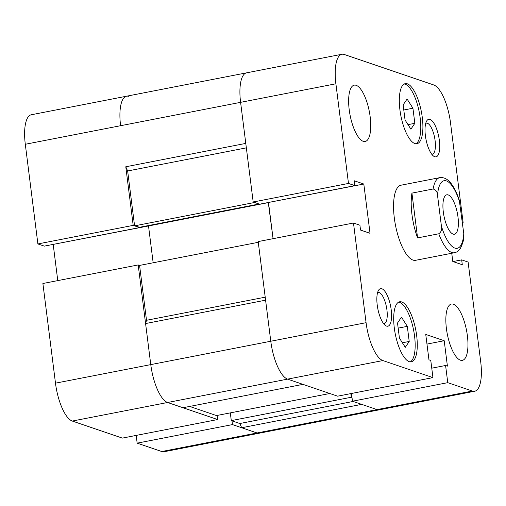 <?xml version="1.0" encoding="UTF-8"?>
<svg xmlns="http://www.w3.org/2000/svg" width="506" height="506" viewBox="0 0 506 506"><rect width="100%" height="100%" fill="white"/><g stroke="black" fill="none" stroke-linecap="round" stroke-linejoin="round"><path stroke-width="0.76" d="M451.75 253.266L452.788 261.488L462.294 264.727L461.681 259.875L468.107 262.064L480.7 361.733A34.427 11.746 -101 0 1 474.698 391.239A34.427 11.746 -101 0 1 472.364 391.043L447.759 382.662L445.59 365.49L447.412 366.11L444.205 340.728L425.748 334.441L428.955 359.823L430.777 360.443L432.946 377.615L382.897 360.563A34.427 11.746 -101 0 1 366.072 322.683L353.485 223.013L359.911 225.208L360.525 230.059L370.031 233.298L363.808 184.026L354.301 180.787L354.915 185.639L348.482 183.444L335.895 83.781A34.427 11.746 -101 0 1 341.892 54.268A34.427 11.746 -101 0 1 344.232 54.471L433.693 84.945A34.427 11.746 -101 0 1 450.517 122.831L463.11 222.495L462.326 222.229M377.223 305.048A19.127 6.527 79 0 0 385.294 325.377A19.127 6.527 79 0 0 390.619 306.181A19.127 6.527 79 0 0 378.482 290.387A19.127 6.527 79 0 0 377.223 305.048M425.394 135.703A19.127 6.527 79 0 0 433.465 156.031A19.127 6.527 79 0 0 438.784 136.835A19.127 6.527 79 0 0 426.647 121.042A19.127 6.527 79 0 0 425.394 135.703M394.307 328.014A30.6 10.443 79 0 0 411.34 361.86A30.6 10.443 79 0 0 415.736 329.83A30.6 10.443 79 0 0 399.639 301.785A30.6 10.443 79 0 0 394.307 328.014M399.923 109.878A30.6 10.443 79 0 0 416.957 143.729A30.6 10.443 79 0 0 421.359 111.693A30.6 10.443 79 0 0 405.255 83.648A30.6 10.443 79 0 0 399.923 109.878M349.21 109.745A28.69 9.791 79 0 0 365.174 141.484A28.69 9.791 79 0 0 369.304 111.446A28.69 9.791 79 0 0 354.206 85.16A28.69 9.791 79 0 0 349.21 109.745M446.418 328.622A28.69 9.791 79 0 0 462.389 360.354A28.69 9.791 79 0 0 466.513 330.323A28.69 9.791 79 0 0 451.415 304.03A28.69 9.791 79 0 0 446.418 328.622M411.935 193.115L433.111 188.991A38.254 13.055 -101 0 1 439.809 177.644L400.986 185.209A38.254 13.055 79 0 0 394.319 217.991A38.254 13.055 79 0 0 415.609 260.305L454.432 252.741A38.254 13.055 -101 0 1 438.765 233.785L417.589 237.909L411.935 193.115A38.254 13.055 79 0 0 417.589 237.909M354.915 185.639L259.622 204.196L253.19 202.008L240.597 102.338A34.427 11.746 -101 0 1 246.599 72.832A34.427 11.746 -101 0 1 248.933 73.028M474.698 391.239L379.405 409.797A34.427 11.746 -101 0 1 377.065 409.601L352.467 401.22L351.487 393.478M432.946 377.615L337.647 396.173L287.604 379.127A34.427 11.746 -101 0 1 270.78 341.24L258.186 241.577L353.485 223.013M52.997 244.436L148.511 225.954L147.758 225.695L148.511 225.954L153.16 262.778L148.511 225.954L268.509 202.583L273.069 238.674L268.294 202.508L363.808 184.026M253.19 202.008L348.482 183.444M410.246 361.91A30.6 10.443 79 0 0 413.623 330.241A30.6 10.443 79 0 0 398.608 302.152M405.274 347.325L399.43 338.116L397.526 323.024L401.467 317.148L407.311 326.357L409.215 341.449L405.274 347.325M415.869 143.774A30.6 10.443 79 0 0 419.24 112.104A30.6 10.443 79 0 0 404.231 84.015M410.897 129.188L405.047 119.979L403.143 104.894L407.083 99.018L412.928 108.227L414.831 123.312L410.897 129.188M403.788 110.004L412.928 108.227M408.007 124.64L414.831 123.312M398.171 328.141L407.311 326.357M402.39 342.777L409.215 341.449M431.732 154.216A15.812 5.395 79 0 0 432.345 154.203A15.812 5.395 79 0 0 434.622 137.645A15.812 5.395 79 0 0 426.299 123.154A15.812 5.395 79 0 0 425.723 123.369M383.567 323.562A15.812 5.395 79 0 0 384.18 323.549A15.812 5.395 79 0 0 386.451 306.99A15.812 5.395 79 0 0 378.134 292.5A15.812 5.395 79 0 0 377.558 292.715M462.376 222.64L463.11 222.495M453.003 261.564L461.681 259.875M352.467 401.22L447.759 382.662M431.751 368.185L445.59 365.49M426.969 344.08L444.205 340.728M454.432 252.741C456.735 252.342 458.746 250.843 460.473 248.25C462.75 243.38 463.869 239.68 463.831 237.137L463.781 233.709L459.303 200.224C457.272 194.038 454.881 188.94 452.13 184.937C449.783 181.35 445.571 176.898 439.809 177.644M463.781 233.709A34.427 11.746 -101 0 1 454.894 248.104A34.427 11.746 -101 0 1 441.409 226.087C442.143 229.458 441.264 232.026 438.765 233.785M441.409 226.087L437.526 195.31A34.427 11.746 -101 0 1 446.406 180.914A34.427 11.746 -101 0 1 459.891 202.925M433.111 188.991C435.919 189.712 437.386 191.818 437.526 195.31M457.987 217.011A20.082 6.856 -101 0 1 454.489 234.221A20.082 6.856 -101 0 1 443.926 215.815A20.082 6.856 -101 0 1 446.811 194.797A20.082 6.856 -101 0 1 457.987 217.011M134.583 225.853L254.588 202.482L259.091 204.013L139.087 227.384L134.583 225.853L127.651 170.977L125.785 166.771L245.783 143.4L240.597 102.338A34.427 11.746 -101 0 1 246.599 72.832L126.595 96.203A34.427 11.746 79 0 0 120.599 125.709A34.427 11.746 -101 0 1 126.595 96.203A34.427 11.746 79 0 1 128.935 96.399M125.785 166.771L133.186 225.379L139.58 227.289M127.651 170.977L246.346 147.866M139.586 265.422L138.189 264.942L150.775 364.611A34.427 11.746 79 0 0 167.6 402.491L287.604 379.127L302.98 384.364L182.976 407.735L167.6 402.491A34.427 11.746 -101 0 1 150.775 364.611L145.589 323.549L146.512 320.292L139.586 265.422L258.281 242.304M146.512 320.292L265.214 297.18M145.589 323.549L265.593 300.178L270.78 341.24L366.072 322.683M382.897 360.563L287.604 379.127A34.427 11.746 -101 0 1 270.78 341.24L55.483 383.168A34.427 11.746 79 0 0 72.307 421.055L122.351 438.101L217.643 419.544L217.125 415.445M329.804 393.504L216.473 415.571L189.649 406.432M231.988 420.859L232.463 424.591L257.067 432.972A34.427 11.746 79 0 0 259.401 433.168A34.427 11.746 -101 0 1 257.067 432.972L241.691 427.734L239.819 423.522L231.293 420.619L351.297 397.248L350.835 393.605M231.293 420.619L230.312 412.877M351.993 397.488L351.297 397.248M239.819 423.522L353.15 401.454M241.691 427.734L361.689 404.364L377.065 409.601L472.364 391.043M379.405 409.797A34.427 11.746 -101 0 1 377.065 409.601L161.768 451.529A34.427 11.746 79 0 0 164.108 451.731L379.405 409.797M136.19 435.407L137.164 443.148L161.768 451.529M138.189 264.942L42.89 283.505L55.483 383.168M53.212 244.512L57.773 280.602M126.595 96.203L31.302 114.761A34.427 11.746 79 0 0 25.3 144.267L37.893 243.936L44.319 246.125L139.618 227.567M72.307 421.055L167.6 402.491L217.643 419.544M133.186 225.379L37.893 243.936M232.463 424.591L137.164 443.148M25.3 144.267L335.895 83.781M341.892 54.268L246.599 72.832"/></g></svg>
